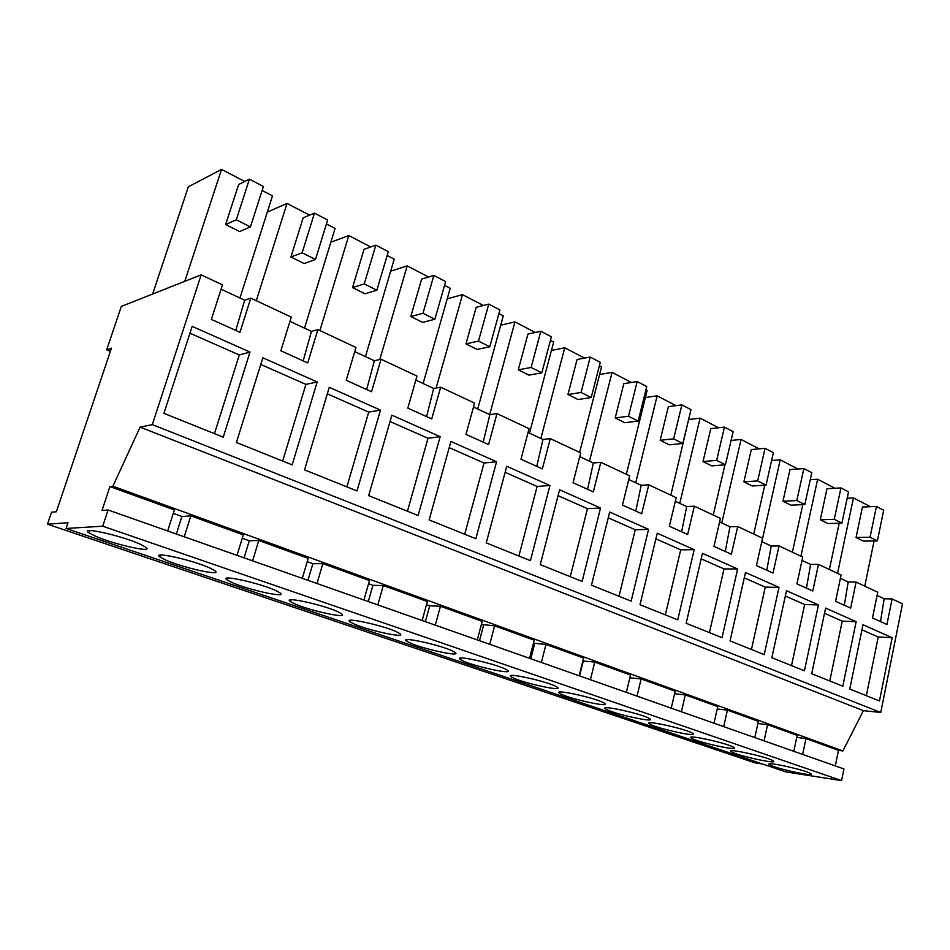 <?xml version="1.0" encoding="UTF-8"?>
<svg xmlns="http://www.w3.org/2000/svg" width="950" height="950" viewBox="0 0 950 950"><rect width="100%" height="100%" fill="white"/><g stroke="black" fill="none" stroke-linecap="round" stroke-linejoin="round"><path stroke-width="1.43" d="M167.675 530.967L174.373 509.912L109.903 486.578L102.006 510.518L108.074 509.984L102.742 526.205L66.049 528.473L67.972 522.737L47.5 524.198L51.549 512.216L56.347 511.777L111.447 348.199L106.673 349.814L121.327 306.411L201.162 274.859L152.309 424.626L140.113 427.132L112.896 486.21L109.903 486.578M173.268 513.38L181.901 516.491L190.843 515.874L184.252 536.798M237.001 555.358L243.283 534.862L190.843 515.874M242.238 538.234L249.292 540.776L258.78 540.479L252.605 560.856M302.302 578.348L308.192 558.362L258.78 540.479M307.23 561.652L312.859 563.683L322.822 563.659L317.015 583.514M363.921 600.032L369.467 580.545L322.822 563.659M368.553 583.751L372.911 585.319L383.277 585.544L377.827 604.913M422.168 620.528L427.381 601.516L383.277 585.544M426.526 604.639L429.733 605.803L440.456 606.242L435.314 625.148M477.304 639.92L482.22 621.359L440.456 606.242M481.401 624.423L494.606 625.848L489.761 644.314M529.566 658.314L534.209 640.181L494.606 625.848M533.437 643.174L545.965 644.444L541.381 662.482M579.179 675.783L583.573 658.053L545.965 644.444M582.849 660.974L594.747 662.102L590.413 679.725M626.347 692.372L630.503 675.046L594.747 662.102M629.838 677.813L641.131 678.894L637.034 696.136M671.234 708.178L675.177 691.22L641.131 678.894M674.583 693.749L685.306 694.889L681.411 711.752M714.008 723.223L717.749 706.634L685.306 694.889M717.226 708.961L727.403 710.125L723.71 726.643M754.822 737.592L758.373 721.335L727.403 710.125M757.898 723.496L767.588 724.684L764.085 740.846M793.796 751.307L797.169 735.383L767.588 724.684M796.741 737.39L805.98 738.578L802.643 754.419M201.162 274.859L222.49 284.858L211.363 319.402L239.97 332.322L250.8 298.134L291.258 317.11L280.844 350.787L307.741 362.924L317.882 329.603L355.965 347.463L346.204 380.297L371.545 391.744L381.057 359.231L416.979 376.081L407.811 408.12L431.716 418.914L440.657 387.196L474.584 403.109L465.975 434.387L488.573 444.588L496.981 413.606L529.079 428.676L520.968 459.23L542.355 468.884L550.288 438.615L580.699 452.889L573.052 482.742L593.334 491.898L600.804 462.317L629.672 475.855L622.452 505.056L641.701 513.748L648.767 484.809L676.198 497.681L669.358 526.241L687.658 534.506L694.343 506.196L720.444 518.427L713.972 546.381L731.381 554.254L737.722 526.538L762.577 538.199L756.438 565.571L773.039 573.064L779.047 545.918L802.75 557.044L796.931 583.846L812.761 590.995L818.461 564.407L841.094 575.023L835.561 601.303L850.689 608.131L856.104 582.065L877.741 592.218L872.48 617.963L886.932 624.494L892.086 598.951L902.5 603.832L880.769 712.464L863.384 710.659L842.911 750.939L838.494 750.346L805.98 738.578M842.911 750.939L112.896 486.21M66.049 528.473L785.911 771.911L841.569 780.603L843.944 768.954L108.074 509.984M181.901 516.491L176.356 534.019M249.292 540.776L244.091 557.852M312.859 563.683L307.966 580.331M372.911 585.319L368.303 601.564M429.733 605.803L425.386 621.656M483.586 625.207L479.489 640.692M534.684 643.625L530.812 658.754M583.253 661.117L579.583 675.925M838.494 750.346L835.288 765.902M762.565 764.014L754.929 762.85L47.5 524.198M863.384 710.659L140.113 427.132M110.39 351.358L106.673 349.814M841.569 780.603L102.742 526.205M95 535.978L89.062 532.891C78.149 525.979 121.671 535.562 140.196 544.219L145.481 547.034C155.681 553.755 114 544.576 95 535.978M462.175 660.499L460.299 659.419C452.354 654.277 495.211 663.551 505.875 669.334L507.454 670.273C514.805 675.284 473.338 666.283 462.175 660.499M512.691 677.623L511.159 676.732C503.607 671.828 546.381 681.091 556.023 686.494L557.282 687.254C564.264 692.039 522.832 683.038 512.691 677.623M560.737 693.928L559.514 693.179C552.33 688.512 595.009 697.763 603.701 702.81L604.699 703.428C611.325 707.976 569.941 698.986 560.737 693.928M231.337 582.219L227.24 580.011C217.455 573.764 260.692 583.193 276.212 590.758L279.811 592.741C288.942 598.832 247.356 589.748 231.337 582.219M210.235 568.183L214.605 570.546C224.248 576.947 182.626 567.827 165.169 559.776L160.229 557.163C149.898 550.584 193.266 560.096 210.235 568.183M352.984 623.461L350.182 621.918C341.371 616.253 384.418 625.587 397.326 632.201L399.736 633.567C407.93 639.101 366.403 630.064 352.984 623.461M293.847 603.416L290.451 601.564C281.164 595.614 324.306 604.984 338.473 612.061L341.43 613.712C350.063 619.519 308.512 610.458 293.847 603.416M453.043 651.261L455.003 652.401C462.757 657.661 421.266 648.648 409.011 642.461L406.707 641.167C398.347 635.776 441.299 645.074 453.043 651.261M772.979 760.724L773.3 760.95C778.727 764.726 737.616 755.749 731.654 751.877L731.191 751.581C725.254 747.686 767.493 756.901 772.979 760.724M733.578 747.246L734.029 747.543C739.717 751.498 698.523 742.52 691.826 738.376L691.22 737.996C685.009 733.922 727.367 743.137 733.578 747.246M692.324 733.127L692.918 733.519C698.903 737.663 657.637 728.674 650.156 724.244L649.384 723.758C642.865 719.506 685.342 728.733 692.324 733.127M649.076 718.331L649.859 718.829C656.153 723.176 614.816 714.186 606.516 709.448L605.53 708.842C598.69 704.389 641.262 713.616 649.076 718.331M810.647 773.609L810.873 773.775C816.038 777.385 775.034 768.408 769.738 764.797L769.405 764.572C763.729 760.855 805.837 770.046 810.647 773.609M880.769 712.464L152.309 424.626M249.993 352.07L223.25 437.19L163.911 413.333L192.173 326.349L249.993 352.07L239.293 354.979L189.941 333.201M856.14 621.692L825.609 608.107L811.716 673.728L842.804 686.221L856.14 621.692L842.258 621.134L824.517 613.296M317.193 381.959L262.829 357.782L236.419 442.474L292.161 464.883L317.193 381.959L305.924 384.394L260.751 364.456M694.201 549.658L677.742 619.875L640.015 604.711L657.246 533.211L694.201 549.658L680.734 549.836L655.88 538.864M549.955 485.497L506.742 466.272L486.246 542.901L530.421 560.654L549.955 485.497L537.118 486.447L505.127 472.316M600.543 508.001L582.124 581.436L540.265 564.621L559.586 489.772L600.543 508.001L587.468 508.666L558.066 495.686M631.156 601.148L648.565 529.352L609.686 512.062L591.458 585.188L631.156 601.148M496.577 461.747L475.843 538.721L429.139 519.947L450.918 441.441L496.577 461.747L484.037 463.006L449.196 447.628M440.171 436.656L391.863 415.174L368.671 495.639L418.131 515.518L440.171 436.656L427.987 438.271L390.034 421.515M357.01 490.948L380.475 410.103L329.27 387.327L304.546 469.858L357.01 490.948M818.461 604.924L804.424 670.795L771.851 657.709L786.493 590.71L818.461 604.924L804.65 604.521L785.341 596.006M779 587.373L745.489 572.47L730.051 640.894L764.216 654.633L779 587.373L765.273 587.148L744.266 577.873M737.627 568.967L722.036 637.676L686.161 623.259L702.454 553.327L737.627 568.967L724.019 568.931L701.171 558.849M892.157 637.711L879.474 700.957L849.763 689.023L862.98 624.732L892.157 637.711L878.227 636.999L861.935 629.814M221.089 289.204L244.684 300.212L235.766 330.422M250.8 298.134L244.684 300.212M289.94 321.349L311.446 331.384L303.181 360.869M317.882 329.603L311.446 331.384M354.742 351.595L374.348 360.751L366.664 389.548M381.057 359.231L374.348 360.751M415.827 380.119L433.711 388.467L426.574 416.599M440.657 387.196L433.711 388.467M473.504 407.039L489.832 414.663L483.194 442.166M496.981 413.606L489.832 414.663M528.058 432.511L542.961 439.47L536.774 466.367M550.288 438.615L542.961 439.47M579.737 456.641L593.346 462.994L587.575 489.309M600.804 462.317L593.346 462.994M628.769 479.536L641.191 485.331L635.788 511.076M648.767 484.809L641.191 485.331M675.331 501.267L686.672 506.564L681.625 531.774M694.343 506.196L686.672 506.564M719.625 521.954L729.968 526.775L725.242 551.475M737.722 526.538L729.968 526.775M761.805 541.643L771.222 546.036L766.804 570.249M779.047 545.918L771.222 546.036M802.014 560.417L810.599 564.419L806.455 588.145M818.461 564.407L810.599 564.419M840.406 578.336L848.196 581.982L844.312 605.245M856.104 582.065L848.196 581.982M877.076 595.46L884.153 598.761L880.508 621.597M892.086 598.951L884.153 598.761M214.451 433.651L239.293 354.979M829.766 680.984L842.258 621.134M282.649 461.059L305.924 384.394M665.344 614.887L680.734 549.836M518.902 556.023L537.118 486.447M570.261 576.674L587.468 508.666M648.565 529.352L635.277 529.768L608.249 517.833M619.008 596.268L635.277 529.768M464.716 534.244L484.037 463.006M407.467 511.231L427.987 438.271M380.475 410.103L368.707 412.11L327.322 393.834M346.881 486.875L368.707 412.11M791.504 665.606L804.65 604.521M751.438 649.491L765.273 587.148M709.436 632.617L724.019 568.931M866.341 695.685L878.227 636.999M262.105 190.487L272.484 195.878L239.946 298.003M184.775 281.331L221.552 169.397L244.768 181.474M225.625 224.58L239.649 231.539L250.432 226.884L236.277 219.794L225.625 224.58L238.64 184.49L249.411 179.182L236.277 219.794M221.552 169.397L188.361 186.794L152.629 294.037M387.161 255.491L394.226 259.16L365.453 356.606M319.912 330.553L348.793 235.541L370.761 246.964M352.545 287.577L365.037 293.788L376.865 290.213L364.266 283.896L352.545 287.577L364.04 249.328L375.844 245.171L364.266 283.896M348.793 235.541L330.826 242.25M724.933 464.823L713.236 515.054M679.773 503.346L700.091 418.154L718.568 427.761M703.012 461.546L711.752 465.88L725.432 464.787L716.656 460.394L703.012 461.546L710.79 428.616L724.446 427.12L716.656 460.394M700.091 418.154L689.011 419.484M764.738 485.213L753.718 534.043M721.774 522.951L741.071 439.458L759.145 448.851M743.898 481.84L752.246 485.984L766.044 485.129L757.672 480.938L743.898 481.84L751.296 449.564L765.071 448.317L757.672 480.938M741.071 439.458L731.096 440.456M771.59 460.501L780.223 459.812L761.876 541.678M802.786 504.64L792.383 552.176M780.223 459.812L797.893 469.003M782.954 501.22L790.934 505.186L804.828 504.557L796.824 500.543L782.954 501.22L789.996 469.573L803.866 468.564L796.824 500.543M599.379 365.798L601.54 366.926L579.619 452.378M540.859 438.496L564.739 347.795L584.559 358.103M567.957 394.511L578.075 399.534L591.221 397.563L581.056 392.481L567.957 394.511L577.089 359.492L590.211 357.058L581.056 392.481M564.739 347.795L551.428 350.431M550.442 340.373L553.66 342.036L529.482 433.176M489.689 414.604L514.947 321.907L535.266 332.476M518.284 369.847L528.924 375.131L541.821 372.827L531.109 367.46L518.284 369.847L527.939 334.067L540.811 331.265L531.109 367.46M514.947 321.907L500.709 325.221M599.592 374.514L612.073 372.4L589.475 461.189M645.893 389.987L647.104 390.616L626.347 474.287M612.073 372.4L631.429 382.47M615.196 417.952L624.815 422.726L638.163 421.088L628.508 416.242L615.196 417.952L623.841 383.657L637.177 381.567L628.508 416.242M447.213 298.811L462.508 294.654L436.145 388.016M498.916 313.583L503.274 315.851L477.696 408.999M462.508 294.654L483.348 305.484M465.975 343.888L477.185 349.446L489.772 346.762L478.491 341.109L465.975 343.888L476.188 307.313L488.763 304.107L478.491 341.109M326.444 223.927L335.077 228.416L304.511 328.142M256.286 300.711L287.007 203.431L309.581 215.163M290.914 256.987L304.142 263.554L315.495 259.469L302.147 252.783L290.914 256.987L303.145 217.835L314.462 213.132L302.147 252.783M287.007 203.431L267.306 212.111M390.676 271.166L407.194 265.905L379.798 359.516M444.564 285.332L450.205 288.266L423.106 383.515M407.194 265.905L428.593 277.02M410.804 316.504L422.631 322.371L434.874 319.259L422.964 313.298L410.804 316.504L421.634 279.11L433.853 275.441L422.964 313.298M839.206 523.201L829.362 569.525M800.921 556.189L817.653 479.263L834.943 488.264M820.301 519.769L827.937 523.557L841.902 523.117L834.254 519.294L820.301 519.769L826.999 488.704L840.952 487.92L834.254 519.294M817.653 479.263L810.255 479.738M645.394 397.504L657.139 395.829L635.728 482.778M690.175 413.001L670.831 495.164M657.139 395.829L676.044 405.662M660.155 440.266L669.322 444.826L682.848 443.46L673.645 438.853L660.155 440.266L668.349 406.671L681.863 404.89L673.645 438.853M874.095 540.942L864.773 586.138M837.532 573.361L853.468 497.895L870.414 506.694M856.057 537.51L863.36 541.132L877.384 540.894L870.057 537.225L856.057 537.51L862.434 507.027L876.434 506.445L870.057 537.225M853.468 497.895L847.186 498.192M250.432 226.884L263.387 186.473L249.411 179.182M376.865 290.213L388.301 251.667L375.844 245.171M725.432 464.787L733.139 431.656L724.446 427.12M766.044 485.129L773.371 452.651L765.071 448.317M804.828 504.557L811.787 472.696L803.866 468.564M591.221 397.563L600.269 362.306L590.211 357.058M541.821 372.827L551.392 336.799L540.811 331.265M638.163 421.088L646.736 386.555L637.177 381.567M489.772 346.762L499.914 309.926L488.763 304.107M315.495 259.469L327.643 220.008L314.462 213.132M434.874 319.259L445.633 281.592L433.853 275.441M841.902 523.117L848.528 491.874L840.952 487.92M682.848 443.46L690.982 409.64L681.863 404.89M877.384 540.894L883.69 510.233L876.434 506.445M89.823 530.575L89.062 532.891M460.655 658.053L460.299 659.419M511.48 675.498L511.159 676.732M559.788 692.063L559.514 693.179M227.846 578.063L227.24 580.011M160.906 555.038L160.229 557.163M350.645 620.279L350.182 621.918M290.985 599.771L290.451 601.564M407.122 639.682L406.707 641.167M731.357 750.809L731.191 751.581M691.41 737.153L691.22 737.996M649.598 722.831L649.384 723.758M605.779 707.821L605.53 708.842M769.547 763.871L769.405 764.572"/></g></svg>
